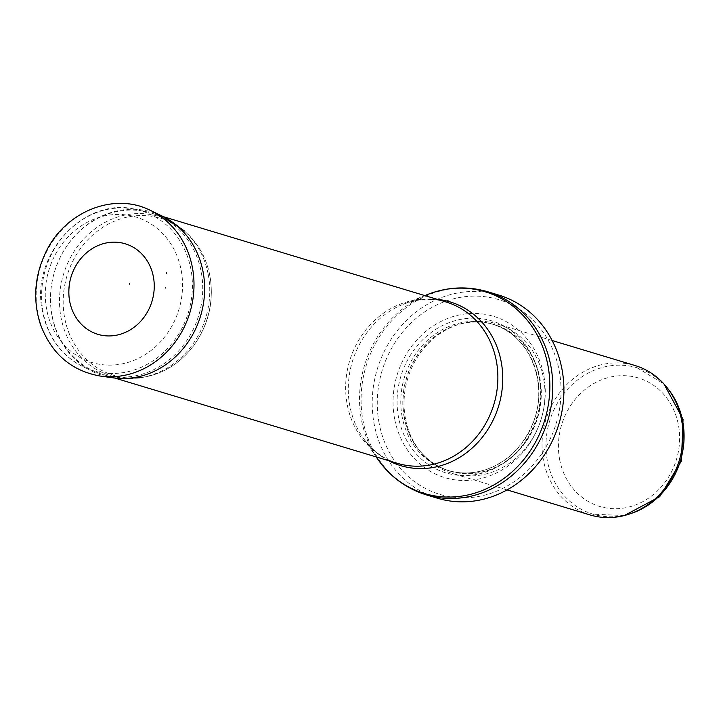 <?xml version="1.0" encoding="UTF-8"?>
<svg xmlns="http://www.w3.org/2000/svg" width="719" height="719" viewBox="0 0 719 719"><rect width="100%" height="100%" fill="white"/><g stroke="black" fill="none" stroke-linecap="round" stroke-linejoin="round"><path stroke-width="0.54" stroke-dasharray="3.6 2.7" d="M631.354 513.384A76.457 68.359 106.8 0 1 592.923 514.175A76.457 68.359 106.8 0 1 547.321 460.591A76.457 68.359 106.8 0 1 569.34 387.325A76.457 68.359 106.8 0 1 637.097 367.786A76.457 68.359 106.8 0 1 668.679 389.698M589.975 514.912A78.011 69.752 106.8 0 1 543.438 460.241A78.011 69.752 106.8 0 1 565.907 385.474A78.011 69.752 106.8 0 1 635.057 365.54M405.444 418.602A78.011 69.752 106.8 0 1 457.841 324.7A78.011 69.752 106.8 0 1 497.054 323.901A78.011 69.752 106.8 0 1 541.29 418.737A78.011 69.752 106.8 0 1 451.981 473.273A78.011 69.752 106.8 0 1 419.752 450.912A78.011 69.752 106.8 0 1 405.444 418.602M394.56 418.584A84.258 75.333 106.8 0 1 493.387 316.27A84.258 75.333 106.8 0 1 519.54 456.053A84.258 75.333 106.8 0 1 394.56 418.584M437.413 498.213A106.097 94.863 106.8 0 1 374.114 423.859A106.097 94.863 106.8 0 1 404.68 322.175A106.097 94.863 106.8 0 1 498.707 295.06M52.02 315.228A84.258 75.333 106.8 0 1 145.876 211.62A84.258 75.333 106.8 0 1 150.963 212.941A84.258 75.333 106.8 0 1 198.741 315.371A84.258 75.333 106.8 0 1 102.278 374.266A84.258 75.333 106.8 0 1 97.308 372.559A84.258 75.333 106.8 0 1 52.02 315.228M153.929 291.905A18.991 16.977 106.8 0 1 154.028 292.462L153.929 291.905M559.625 459.405A67.092 59.983 -73.2 0 0 659.143 489.235A67.092 59.983 -73.2 0 0 638.31 377.933A67.092 59.983 -73.2 0 0 559.625 459.405M404.384 417.505A76.538 68.431 106.8 0 1 455.792 325.383A76.538 68.431 106.8 0 1 536.203 364.982A76.538 68.431 106.8 0 1 507.326 460.699A76.538 68.431 106.8 0 1 418.431 449.213A76.538 68.431 106.8 0 1 404.384 417.505M404.186 417.406A76.457 68.359 106.8 0 1 426.205 344.131A76.457 68.359 106.8 0 1 493.962 324.593A76.457 68.359 106.8 0 1 537.318 417.532A76.457 68.359 106.8 0 1 449.788 470.981A76.457 68.359 106.8 0 1 404.186 417.406M402.155 416.795A76.457 68.359 106.8 0 1 424.174 343.52A76.457 68.359 106.8 0 1 491.94 323.981A76.457 68.359 106.8 0 1 535.296 416.921A76.457 68.359 106.8 0 1 447.766 470.37A76.457 68.359 106.8 0 1 402.155 416.795M398.506 417.227A79.387 70.974 106.8 0 1 491.616 320.827A79.387 70.974 106.8 0 1 516.26 452.521A79.387 70.974 106.8 0 1 398.506 417.227M379.093 423.069A101.73 90.954 106.8 0 1 498.411 299.535A101.73 90.954 106.8 0 1 529.993 468.303A101.73 90.954 106.8 0 1 379.093 423.069M426.277 494.852A106.097 94.863 106.8 0 1 362.987 420.498A106.097 94.863 106.8 0 1 393.545 318.823A106.097 94.863 106.8 0 1 487.581 291.707M377.439 458.758A105.351 94.189 106.8 0 1 361.405 419.626A105.351 94.189 106.8 0 1 426.924 294.754M388.7 460.699A85.507 76.448 106.8 0 1 362.807 437.485A85.507 76.448 106.8 0 1 349.793 405.732A85.507 76.448 106.8 0 1 402.973 304.389A85.507 76.448 106.8 0 1 437.386 299.374M376.172 456.916L362.807 437.485C371.975 450.48 383.506 459.099 397.418 463.324A84.258 75.333 106.8 0 1 347.16 404.285A84.258 75.333 106.8 0 1 371.426 323.532A84.258 75.333 106.8 0 1 446.095 302.007C432.173 297.837 417.793 298.628 402.973 304.389L424.848 295.59M43.095 312.118A83.476 74.632 106.8 0 1 136.08 209.481A83.476 74.632 106.8 0 1 188.459 312.262A83.476 74.632 106.8 0 1 87.97 368.919A83.476 74.632 106.8 0 1 43.095 312.118M46.627 309.269A75.989 67.937 106.8 0 1 135.756 216.994A75.989 67.937 106.8 0 1 159.348 343.053A75.989 67.937 106.8 0 1 46.627 309.269M165.532 288.31L165.244 286.935A32.535 29.093 106.8 0 1 165.532 288.31M100.525 376.1A87.367 78.11 106.8 0 1 40.3 267.558A87.367 78.11 106.8 0 1 150.514 210.451M113.341 377.861A85.327 76.295 106.8 0 1 54.518 271.845A85.327 76.295 106.8 0 1 162.161 216.068M208.24 274.577A83.161 74.354 106.8 0 1 208.267 274.685A83.161 74.354 106.8 0 1 140.097 377.736A83.161 74.354 106.8 0 1 63.443 274.541A83.161 74.354 106.8 0 1 184.388 230.97A83.161 74.354 106.8 0 1 208.24 274.577M209.795 275.638A81.975 73.293 106.8 0 1 209.822 275.781A81.975 73.293 106.8 0 1 142.623 377.367A81.975 73.293 106.8 0 1 67.065 275.638A81.975 73.293 106.8 0 1 186.284 232.686A81.975 73.293 106.8 0 1 209.795 275.638M180.855 283.394A49.009 43.814 106.8 0 1 181.044 284.365L180.855 283.394M637.097 367.786L663.97 383.964M624.263 515.559L592.923 514.175M552.147 340.518L497.054 323.901M507.075 489.9L451.981 473.273M457.841 324.7L455.792 325.383C468.698 321.159 481.415 320.89 493.962 324.593L491.94 323.981C530.128 334.029 550.448 385.69 531.656 426.097C522.138 447.11 507.38 461.436 487.401 469.067C474.037 473.785 460.825 474.216 447.766 470.37L449.788 470.981C437.296 467.125 426.834 459.872 418.431 449.213L419.752 450.912M163.492 216.725L150.963 212.941M114.806 378.05L102.278 374.266M145.876 211.62L136.08 209.481C83.916 195.658 29.623 255.676 42.475 311.615C48.38 339.395 63.542 358.493 87.97 368.919L97.308 372.559M140.097 377.736L142.623 377.367C163.195 373.97 180.244 363.365 193.77 345.569C208.78 324.386 214.163 301.126 209.921 275.799C206.488 258.364 198.615 243.993 186.284 232.686L184.388 230.97"/><path stroke-width="1.08" d="M552.147 340.518L635.057 365.54A78.011 69.752 106.8 0 1 667.277 387.901L668.679 389.698A76.457 68.359 106.8 0 1 631.354 513.384L629.188 514.112A78.011 69.752 106.8 0 1 589.975 514.912L507.075 489.9M667.277 387.901A78.011 69.752 106.8 0 1 629.188 514.112M498.707 295.06A106.097 94.863 106.8 0 1 558.879 424.039A106.097 94.863 106.8 0 1 437.413 498.213L426.277 494.852A106.097 94.863 106.8 0 0 547.743 420.678A106.097 94.863 106.8 0 0 487.581 291.707L498.707 295.06M129.636 283.421A21.193 18.946 106.8 0 1 129.771 284.221L129.636 283.421M153.408 276.923A47.292 42.277 -73.2 0 0 153.309 276.402A47.292 42.277 -73.2 0 0 122.724 243.121A47.292 42.277 -73.2 0 0 80.016 259.604A47.292 42.277 -73.2 0 0 68.988 296.156A47.292 42.277 -73.2 0 0 117.7 334.946A47.292 42.277 -73.2 0 0 153.408 276.923M424.848 295.59L426.924 294.754A105.351 94.189 106.8 0 1 542.144 345.551A105.351 94.189 106.8 0 1 501.52 480.175A105.351 94.189 106.8 0 1 377.439 458.758C389.833 476.517 406.109 488.552 426.277 494.852M437.386 299.374A85.507 76.448 106.8 0 1 498.689 405.884A85.507 76.448 106.8 0 1 388.7 460.699M163.492 216.725L446.095 302.007A84.258 75.333 106.8 0 1 493.881 404.429A84.258 75.333 106.8 0 1 397.418 463.324L114.806 378.05M166.691 273.328L166.601 272.869A61.798 55.255 106.8 0 1 166.691 273.328M192.44 267.711A87.367 78.11 106.8 0 1 100.525 376.1C71.064 370.896 50.923 353.335 40.102 323.433C32.813 299.715 34.584 276.249 45.423 253.034C64.288 211.862 113.872 191.578 150.514 210.451A87.367 78.11 106.8 0 1 192.44 267.711M150.514 210.451L162.161 216.068A85.327 76.295 106.8 0 1 203.1 271.944A85.327 76.295 106.8 0 1 203.109 271.998A85.327 76.295 106.8 0 1 113.341 377.861L119.767 378.527L140.097 377.736M663.97 383.964L683.05 419.276L681.405 461.014L659.691 496.694L624.263 515.559M426.924 294.754C447.074 286.818 467.287 285.803 487.581 291.707M376.172 456.916L377.439 458.758M100.525 376.1L113.341 377.861M162.161 216.068L184.388 230.97M80.016 259.604C71.756 270.407 68.08 282.585 68.988 296.156"/></g></svg>
